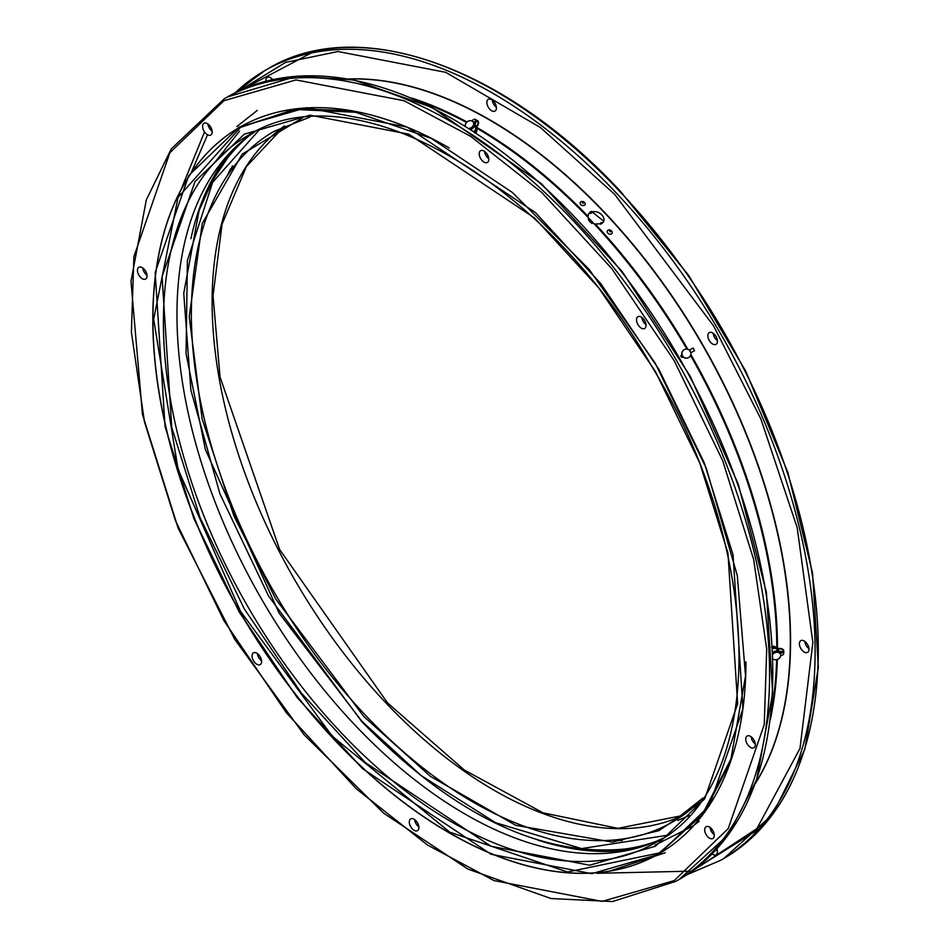 <?xml version="1.0" encoding="UTF-8"?>
<svg xmlns="http://www.w3.org/2000/svg" width="949" height="949" viewBox="0 0 949 949"><rect width="100%" height="100%" fill="white"/><g stroke="black" fill="none" stroke-linecap="round" stroke-linejoin="round"><path stroke-width="1.42" d="M360.3 112.504L294.024 109.396L240.417 127.451L178.032 197.428L153.667 319.208L178.032 469.114L240.417 611.12L332.209 736.163L449.85 832.214L567.49 872.001L659.282 852.961L701.691 815.618L732.118 756.768M591.595 211.497L603.837 221.295L601.642 223.656L594.394 224.106L587.989 217.333L588.404 214.308L589.827 212.481M699.188 821.253L694.407 824.93M692.817 826.081L654.988 845.12M751.11 736.732A6.773 3.915 -120 0 0 752.474 740.789A6.773 3.915 -120 0 0 755.297 744.004M753.921 739.947A6.773 3.915 -120 0 0 747.148 736.033A6.773 3.915 -120 0 0 747.148 743.862A6.773 3.915 -120 0 0 753.921 747.776A6.773 3.915 -120 0 0 753.921 739.947M641.856 317.429A6.773 3.915 -120 0 0 643.22 321.474A6.773 3.915 -120 0 0 646.044 324.688M644.679 320.632A6.773 3.915 -120 0 0 637.906 316.729A6.773 3.915 -120 0 0 637.906 324.546A6.773 3.915 -120 0 0 644.679 328.461A6.773 3.915 -120 0 0 644.679 320.632M484.583 151.401A6.773 3.915 -120 0 0 485.947 155.446A6.773 3.915 -120 0 0 488.771 158.661M487.395 154.604A6.773 3.915 -120 0 0 480.621 150.689A6.773 3.915 -120 0 0 480.621 158.519A6.773 3.915 -120 0 0 487.395 162.433A6.773 3.915 -120 0 0 487.395 154.604M207.95 123.999A6.773 3.915 -120 0 0 209.314 128.044A6.773 3.915 -120 0 0 212.137 131.259M210.773 127.202A6.773 3.915 -120 0 0 203.988 123.299A6.773 3.915 -120 0 0 203.988 131.116A6.773 3.915 -120 0 0 210.773 135.031A6.773 3.915 -120 0 0 210.773 127.202M142.801 267.998A6.773 3.915 -120 0 0 144.165 272.043A6.773 3.915 -120 0 0 146.988 275.257M145.624 271.2A6.773 3.915 -120 0 0 138.851 267.298A6.773 3.915 -120 0 0 138.851 275.115A6.773 3.915 -120 0 0 145.624 279.03A6.773 3.915 -120 0 0 145.624 271.2M257.381 653.576A6.773 3.915 -120 0 0 258.757 657.621A6.773 3.915 -120 0 0 261.58 660.836M260.204 656.791A6.773 3.915 -120 0 0 253.43 652.876A6.773 3.915 -120 0 0 253.43 660.694A6.773 3.915 -120 0 0 260.204 664.608A6.773 3.915 -120 0 0 260.204 656.791M414.666 819.604A6.773 3.915 -120 0 0 416.03 823.649A6.773 3.915 -120 0 0 418.853 826.864M417.489 822.819A6.773 3.915 -120 0 0 410.703 818.904A6.773 3.915 -120 0 0 410.703 826.721A6.773 3.915 -120 0 0 417.489 830.636A6.773 3.915 -120 0 0 417.489 822.819M710.066 827.457A6.773 3.915 -120 0 0 711.43 831.502A6.773 3.915 -120 0 0 714.253 834.717M712.889 830.672A6.773 3.915 -120 0 0 706.103 826.757A6.773 3.915 -120 0 0 706.103 834.574A6.773 3.915 -120 0 0 712.889 838.489A6.773 3.915 -120 0 0 712.889 830.672M254.807 131.84A408.106 235.625 -120 0 0 226.526 156.443A408.106 235.625 -120 0 0 261.497 598.961A408.106 235.625 -120 0 0 627.23 850.494A408.106 235.625 -120 0 0 662.675 838.311M230.322 152.315A411.736 237.725 -120 0 0 190.903 238.709M609.246 871.206L665.202 852.76M538.071 840.173A411.736 237.725 -120 0 0 632.698 849.272M755.19 783.803A425.377 245.589 -120 0 0 702.474 344.357A425.377 245.589 -120 0 0 348.271 78.969M190.903 173.37L207.534 134.782M210.441 129.657L211.295 128.234M242.932 89.159L311.082 53.049M622.176 840.624L612.485 840.126M244.439 139.373A410.276 236.87 -120 0 0 235.044 149.064L233.917 150.322A409.731 236.562 60 0 1 246.325 137.89M799.758 641.844A6.773 3.915 60 0 1 800.79 640.646A6.773 3.915 60 0 1 806.84 643.446A6.773 3.915 60 0 1 808.607 651.192A6.773 3.915 60 0 1 807.563 652.378A6.773 3.915 60 0 1 801.514 649.579A6.773 3.915 60 0 1 799.758 641.844M708.215 333.811A6.773 3.915 60 0 1 709.247 332.613A6.773 3.915 60 0 1 715.309 335.424A6.773 3.915 60 0 1 717.064 343.158A6.773 3.915 60 0 1 716.032 344.357A6.773 3.915 60 0 1 709.982 341.545A6.773 3.915 60 0 1 708.215 333.811M487.217 100.523A6.773 3.915 60 0 1 488.261 99.325A6.773 3.915 60 0 1 494.31 102.136A6.773 3.915 60 0 1 496.078 109.87A6.773 3.915 60 0 1 495.034 111.069A6.773 3.915 60 0 1 488.984 108.257A6.773 3.915 60 0 1 487.217 100.523M265.898 81.246A6.773 3.915 60 0 1 266.23 78.637A6.773 3.915 60 0 1 267.262 77.438A6.773 3.915 60 0 1 272.802 79.597M716.922 848.833A6.773 3.915 60 0 1 717.064 853.519A6.773 3.915 60 0 1 716.032 854.717A6.773 3.915 60 0 1 712.047 853.993M653.209 842.629A409.731 236.562 60 0 1 636.233 847.149A409.731 236.562 60 0 1 626.21 848.845A409.731 236.562 60 0 1 625.652 848.928M636.233 847.149L637.882 846.816A410.276 236.87 -120 0 0 650.978 843.519M804.74 641.346A6.773 3.915 -120 0 0 808.939 648.606M713.209 333.313A6.773 3.915 -120 0 0 717.397 340.572M492.211 100.025A6.773 3.915 -120 0 0 496.41 107.284M271.224 78.138A6.773 3.915 -120 0 0 271.58 79.87M716.068 849.77A6.773 3.915 -120 0 0 717.397 850.945M759.058 828.975L693.707 869.936M689.579 871.182L596.814 873.305M228.128 174.402L232.541 165.767M677.906 820.458L689.223 815.523M227.096 158.602A409.731 236.562 60 0 1 227.44 158.151A409.731 236.562 60 0 1 233.917 150.322M475.888 131.342L476.469 132.172L476.92 130.677L476.576 127.961M476.469 132.172L474.891 133.192M776.923 648.179L774.752 646.53L773.221 646.174L773.649 647.088M771.549 647.028L773.221 646.174M777.931 651.228L776.745 649.389A3.203 2.527 155.1 0 0 773.981 648.369A3.203 2.527 155.1 0 0 772.593 648.855M772.842 654.312A4.52 3.559 -24.9 0 1 776.318 652.331A4.52 3.559 -24.9 0 1 780.41 654.11A4.52 3.559 -24.9 0 1 776.318 659.709A4.52 3.559 -24.9 0 1 773.008 658.938M780.185 653.707A4.52 3.559 155.1 0 0 780.042 653.315L779.841 652.888A4.52 3.559 -24.9 0 0 779.829 652.853A4.52 3.559 -24.9 0 0 775.724 651.073A4.52 3.559 -24.9 0 0 772.771 652.509M780.612 654.727L780.612 653.22A4.235 2.444 0 0 0 783.755 650.86A4.235 2.444 0 0 0 778.429 648.499L777.255 649.128A3.76 2.966 155.1 0 0 773.933 647.799A3.76 2.966 155.1 0 0 772.569 648.238M772.533 647.74A3.76 2.966 -24.9 0 1 773.732 647.384A3.76 2.966 -24.9 0 1 777.065 648.713M777.255 649.128L778.619 648.914A3.488 2.005 180 0 1 783.008 650.86A3.488 2.005 180 0 1 780.422 652.805L779.841 652.888M782.273 652.093A3.488 2.005 0 0 0 778.619 651.382L778.619 648.914M783.755 650.86L783.755 653.315A4.235 2.444 180 0 1 780.659 655.676M688.523 357.619L688.701 357.524A4.52 4.496 -120 0 1 682.556 355.851A4.52 4.496 -120 0 1 684.182 349.695A4.52 4.496 -120 0 1 690.338 351.355A4.52 4.496 -120 0 1 688.701 357.524L688.523 357.619A4.52 4.496 -120 0 1 682.367 355.958A4.52 4.496 -120 0 1 684.004 349.801L684.193 349.695A4.52 4.496 -120 0 1 684.193 349.695L684.004 349.801M681.892 354.748A1.317 1.317 60 0 0 681.643 354.855L681.643 354.855A1.317 1.317 60 0 0 681.168 356.658A1.317 1.317 60 0 0 682.96 357.144L682.96 357.144A1.317 1.317 60 0 0 683.173 356.978M682.9 357.168L682.9 357.168A1.317 1.317 -120 0 1 681.109 356.694A1.317 1.317 -120 0 1 681.584 354.89L681.584 354.89M691.204 352.601L693.944 351.011L690.872 352.791L689.365 350.181M689.757 349.956L693.09 348.034L694.597 350.644L691.263 352.565M690.872 352.791L694.597 350.644M473.824 131.377A3.203 2.527 -35.1 0 0 474.939 130.428A3.203 2.527 -35.1 0 0 475.437 127.51L474.441 125.576M465.307 125.98A4.52 3.559 144.9 0 1 466.291 122.729A4.52 3.559 144.9 0 1 473.183 121.97A4.52 3.559 144.9 0 1 472.685 126.419A4.52 3.559 144.9 0 1 469.233 128.423M473.421 122.374A4.52 3.559 -35.1 0 1 473.693 122.706L473.954 123.085A4.52 3.559 144.9 0 1 473.978 123.109A4.52 3.559 144.9 0 1 473.48 127.557A4.52 3.559 144.9 0 1 470.751 129.396M473.954 123.085L474.322 122.623A3.488 2.005 -60 0 1 477.3 121.365A3.488 2.005 -60 0 1 476.789 126.134L474.654 124.9A3.488 2.005 120 0 0 475.864 121.377M473.693 122.706L472.756 121.496M471.961 120.986A4.235 2.444 -60 0 1 475.544 119.479L477.667 120.713A4.235 2.444 120 0 0 474.061 122.243M474.346 131.709A3.76 2.966 -35.1 0 0 475.923 127.202L476.789 126.134M475.923 127.202L477.05 126.502A4.235 2.444 120 0 0 477.667 120.713M476.196 127.581A3.76 2.966 144.9 0 1 474.773 131.982M603.362 222.113A8.399 6.335 24.3 0 0 603.54 221.758A8.399 6.335 24.3 0 0 601.82 214.877A8.399 6.335 24.3 0 0 591.749 211.935M589.661 213.027A8.399 6.335 24.3 0 0 588.238 214.842A8.399 6.335 24.3 0 0 588.095 215.186M588.309 219.266A8.399 6.335 24.3 0 0 589.958 221.734A8.399 6.335 24.3 0 0 592.188 223.501M583.22 203.311L582.318 202.742L583.22 203.311M584.501 202.434A2.633 1.945 -159.3 0 1 584.394 205.245A2.633 1.945 -159.3 0 1 580.776 204.581A2.633 1.945 -159.3 0 1 580.883 201.769A2.633 1.945 -159.3 0 1 584.501 202.434M609.614 231.188L610.48 231.853L609.614 231.188M607.846 233.169A2.633 2.028 -151.8 0 1 608.024 230.192A2.633 2.028 -151.8 0 1 611.571 231.01A2.633 2.028 -151.8 0 1 611.393 233.976A2.633 2.028 -151.8 0 1 607.846 233.169M591.381 212.932L591.69 212.256A1.127 0.854 -155.7 0 0 591.512 211.378A8.47 6.394 24.3 0 0 590.658 211.781A8.47 6.394 24.3 0 0 589.91 212.303L589.602 212.967A1.127 0.854 24.3 0 0 591.429 212.54M591.69 212.256A1.127 0.854 -155.7 0 1 589.91 212.303M600.8 224.059L600.883 223.881A1.127 0.854 -155.7 0 1 602.473 222.956L602.39 223.145M600.646 223.383A1.127 0.854 24.3 0 0 600.385 224.213M600.883 223.881A8.47 6.394 24.3 0 0 602.473 222.956M239.124 127.071L188.744 175.553L155.162 272.505L165.043 426.504L193.916 518.64L239.124 611.868L297.262 697.645L362.613 768.714L491.036 854.266L591.808 873.661L658.974 854.266L709.366 805.784L742.948 708.832L733.067 554.833L704.194 462.697L658.974 369.469L600.847 283.692L535.497 212.623L407.074 127.071L306.302 107.676L239.124 127.071M745.938 661.88A419.399 242.137 60 0 1 659.069 853.697L659.069 853.697A419.399 242.137 60 0 1 239.67 611.559A419.399 242.137 60 0 1 239.67 127.273A419.399 242.137 60 0 1 239.682 127.273A419.399 242.137 60 0 1 449.221 147.961M224.237 98.803L171.306 148.851L146.348 199.788L130.986 281.272L142.433 414.298L178.175 528.249L234.7 639.282L304.131 734.799L383.728 813.234L467.964 869.118L551.025 898.537L612.532 901.55L676.008 881.301A451.771 260.833 -120 0 0 676.008 359.635A451.771 260.833 -120 0 0 224.237 98.803L227.428 96.964A451.771 260.833 -120 0 1 679.199 357.785A451.771 260.833 -120 0 1 679.199 879.462L728.476 834.61L756.614 779.829L772.664 693.185L766.389 592.295L738.263 484.144L690.255 376.255L622.307 271.722L541.428 183.762L431.985 107.391L353.763 79.989L297.191 76.145L227.428 96.964M674.193 880.613L602.141 901.408L494.085 880.613L427.465 845.001L356.349 788.856L286.266 712.64L223.917 620.646L175.435 520.669L144.462 421.854L131.401 332.197L133.868 256.704L169.883 152.718L223.917 100.724L295.958 79.93L404.025 100.724L470.645 136.336L541.76 192.469L611.844 268.697L674.193 360.679L722.675 460.668L753.648 559.483L766.709 649.14L764.242 724.633L728.215 828.619L674.193 880.613M752.296 737.764A418.39 241.568 60 0 1 751.81 739.437M244.296 134.165L194.96 181.639L162.077 276.586L171.745 427.382L200.025 517.596L244.296 608.89L301.224 692.877L365.211 762.474L490.965 846.247L589.637 865.227L655.415 846.247L704.739 798.773L737.634 703.826L727.954 553.03L699.686 462.815L655.415 371.522L598.487 287.535L534.489 217.938L408.746 134.165L310.074 115.185L244.296 134.165M656.032 842.404L656.032 842.404A408.106 235.625 60 0 1 247.926 606.791A408.106 235.625 60 0 1 247.926 135.553A408.106 235.625 60 0 1 247.938 135.553C351.177 69.23 544.085 177.878 651.251 365.495C766.851 554.169 767.955 785.037 656.032 842.404L669.591 834.574M587.965 216.289A425.425 245.613 -120 0 0 476.457 127.249M467.015 121.982A425.425 245.613 -120 0 0 411.747 98.079M587.989 217.333A425.223 245.506 -120 0 0 476.742 128.198M466.517 122.468A425.223 245.506 -120 0 0 418.39 100.974M239.729 127.237A419.399 242.137 -120 0 0 239.777 611.488A419.399 242.137 -120 0 0 659.128 853.661M771.205 712.094A425.223 245.506 -120 0 0 776.65 659.638M776.804 647.918A425.223 245.506 -120 0 0 690.564 355.46M710.848 830.339A425.425 245.613 -120 0 0 712.094 829.473L710.848 830.339M755.357 783.352A425.425 245.613 -120 0 0 702.224 344.499A425.425 245.613 -120 0 0 348.746 79.052M770.386 719.283A425.425 245.613 -120 0 0 777.326 659.448M777.48 648.641A425.425 245.613 -120 0 0 690.86 354.511M686.898 349.113A425.223 245.506 -120 0 0 594.394 224.106M687.871 349.327A425.425 245.613 -120 0 0 595.569 224.308M267.95 68.779A455.911 263.229 60 0 1 619.282 190.927A455.911 263.229 60 0 1 793.744 778.026A455.911 263.229 60 0 1 723.862 858.454L720.671 860.292A455.911 263.229 60 0 0 790.553 779.876A455.911 263.229 60 0 0 616.079 192.766A455.911 263.229 60 0 0 264.759 70.629L267.95 68.779C357.595 14.52 502.887 65.232 619.958 190.785L688.571 275.293L745.677 371.047L787.848 472.341L812.558 573.113L818.335 667.337L804.788 749.402L772.676 814.432L723.862 858.454M208.721 126.858L209.587 125.517M239.101 90.879L285.507 62.456L337.939 51.519L445.65 72.314L540.384 127.486L614.608 194.284L713.672 326.053L760.908 419.067L797.184 527.62L812.866 642.532L799.995 748.441L756.911 828.607L690.303 872.392M208.353 125.897A455.911 263.229 60 0 1 208.994 124.888M235.34 92.694A455.911 263.229 60 0 1 264.759 70.629L235.257 92.741M284.57 125.897A398.687 230.18 -120 0 0 233.584 189.741A398.687 230.18 -120 0 0 386.16 703.162A398.687 230.18 -120 0 0 682.711 815.511M302.672 117.795L242.22 154.129L202.244 223.49L189.242 316.788L202.149 418.983L233.917 515.936L275.779 599.104L363.918 716.661L430.549 776.436L515.782 825.322L612.366 842.083L658.903 830.648L699.508 803.174M702.806 798.204A398.687 230.18 60 0 1 672.627 821.953A398.687 230.18 60 0 1 365.389 715.143A398.687 230.18 60 0 1 212.825 201.734A398.687 230.18 60 0 1 273.941 131.401L309.837 117.118M667.017 835.334L581.618 848.596L495.639 822.747L421.142 775.57L361.842 721.252L279.018 613.007L205.34 449.458L186.063 353.692L187.404 260.465L212.635 182.303L259.504 129.598M205.565 194.604A409.304 236.313 60 0 1 226.752 159.041A409.304 236.313 60 0 1 249.089 135.814M656.388 841.277A409.304 236.313 60 0 1 625.106 848.999L626.21 848.845M659.069 853.697L703.47 813.708L730.433 761.798L745.534 676.008L737.302 575.592L706.353 468.45L655.13 363.04L589.127 269.421L512.531 192.576L431.154 138.317L351.166 110.736L297.227 108.732L239.682 127.273M236.787 126.597L257.321 110.369M215.826 161.128L239.575 131.069M676.008 881.301L679.199 879.462M179.349 195.85L179.919 193.608M180.796 190.227L204.533 131.97M208.317 125.754L208.922 124.805M682.746 815.476L617.882 828.358L543.03 812.83L464.12 769.9L387.536 702.889L279.623 549.483L220.026 376.967L213.039 295.756L222.042 224.249L246.408 166.55L284.605 125.873M625.106 848.999C540.503 857.161 452.744 814.716 361.818 721.667L268.496 595.96L219.883 493.705L190.879 390.146L183.75 293.288L199.076 210.571L212.647 180.476L227.44 158.151M686.768 874.788L720.671 860.292M227.096 175.921L230.702 168.602M702.948 798.014L672.627 821.953M780.41 654.11L779.829 652.853M473.183 121.97L473.978 123.109M600.397 223.679L600.705 223.003"/></g></svg>
